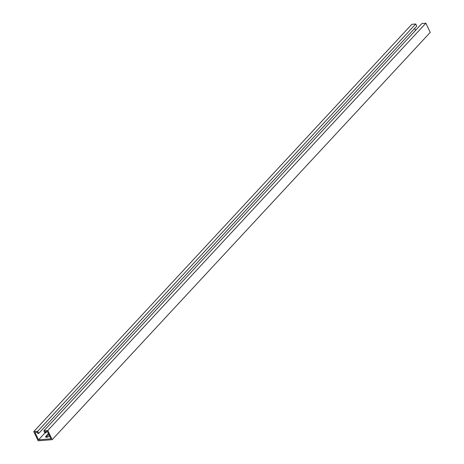 <?xml version="1.0" encoding="UTF-8"?>
<svg xmlns="http://www.w3.org/2000/svg" width="464" height="464" viewBox="0 0 464 464"><rect width="100%" height="100%" fill="white"/><g stroke="black" fill="none" stroke-linecap="round" stroke-linejoin="round"><path stroke-width="0.7" d="M47.009 431.497L45.733 432.871L45.147 431.642L47.398 431.462L50.907 438.822L38.553 439.814L35.044 432.454L37.288 432.274L37.874 433.504L38.715 433.434L37.688 431.288L415.744 24.012L411.812 24.325L33.762 431.601L37.688 431.288M38.715 433.434L416.771 26.158L415.744 24.012M45.733 432.871L44.892 432.935L43.871 430.789L47.798 430.476L52.188 439.675L38.147 440.8L33.762 431.601M415.57 30.363L414.648 28.437M43.871 430.789L421.921 23.513L425.853 23.2L430.238 32.399L52.188 439.675M46.255 437.279A2.395 0.934 154.5 0 1 46.458 437.024L48.83 434.472M47.798 430.476L425.853 23.2M44.933 432.935L38.553 439.814M48.389 433.55L46.023 436.102A2.395 0.934 -25.5 0 0 45.681 436.989A2.395 0.934 -25.5 0 0 47.287 437.158A2.395 0.934 -25.5 0 0 49.532 435.945M46.023 436.102L46.458 437.024"/></g></svg>
